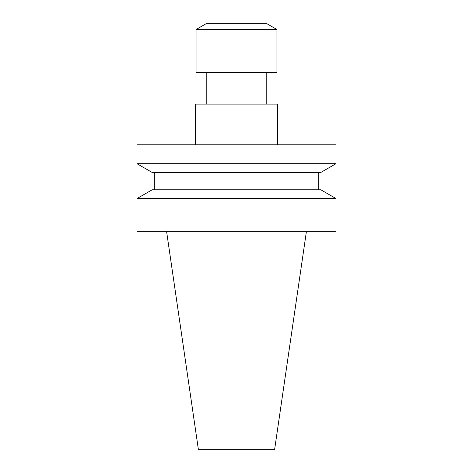<?xml version="1.0" encoding="UTF-8"?>
<svg xmlns="http://www.w3.org/2000/svg" width="473" height="473" viewBox="0 0 473 473"><rect width="100%" height="100%" fill="white"/><g stroke="black" fill="none" stroke-linecap="round" stroke-linejoin="round"><path stroke-width="0.35" stroke-dasharray="2.37 1.77" d="M198.358 449.35L274.642 449.35M306.439 231.309L166.561 231.309L306.439 231.309M136.999 231.309L336.001 231.309M136.999 198.559L336.001 198.559M152.205 189.779L320.795 189.779M318.696 189.779L154.304 189.779L318.696 189.779M318.696 172.474L154.304 172.474L318.696 172.474M152.205 172.474L320.795 172.474M136.999 163.688L336.001 163.688M136.999 144.785L336.001 144.785M277.598 144.785L195.402 144.785L277.598 144.785M195.402 104.119L277.598 104.119M266.784 104.119L206.216 104.119L266.784 104.119M266.784 72.535L206.216 72.535L266.784 72.535M196.053 72.535L276.947 72.535M196.053 29.521L276.947 29.521M206.216 23.65L266.784 23.65"/><path stroke-width="0.71" d="M306.439 231.309L274.642 449.35L198.358 449.35L166.561 231.309M336.001 231.309L136.999 231.309L136.999 198.559L336.001 198.559L336.001 231.309M336.001 198.559L320.795 189.779L152.205 189.779L136.999 198.559M318.696 172.474L318.696 189.779M320.795 172.474L152.205 172.474L136.999 163.688L336.001 163.688L320.795 172.474M336.001 163.688L336.001 144.785L136.999 144.785L136.999 163.688M277.598 144.785L277.598 104.119L195.402 104.119L195.402 144.785M266.784 72.535L266.784 104.119M276.947 72.535L196.053 72.535L196.053 29.521L276.947 29.521L276.947 72.535M276.947 29.521L266.784 23.65L206.216 23.65L196.053 29.521M154.304 172.474L154.304 189.779M206.216 72.535L206.216 104.119"/></g></svg>

